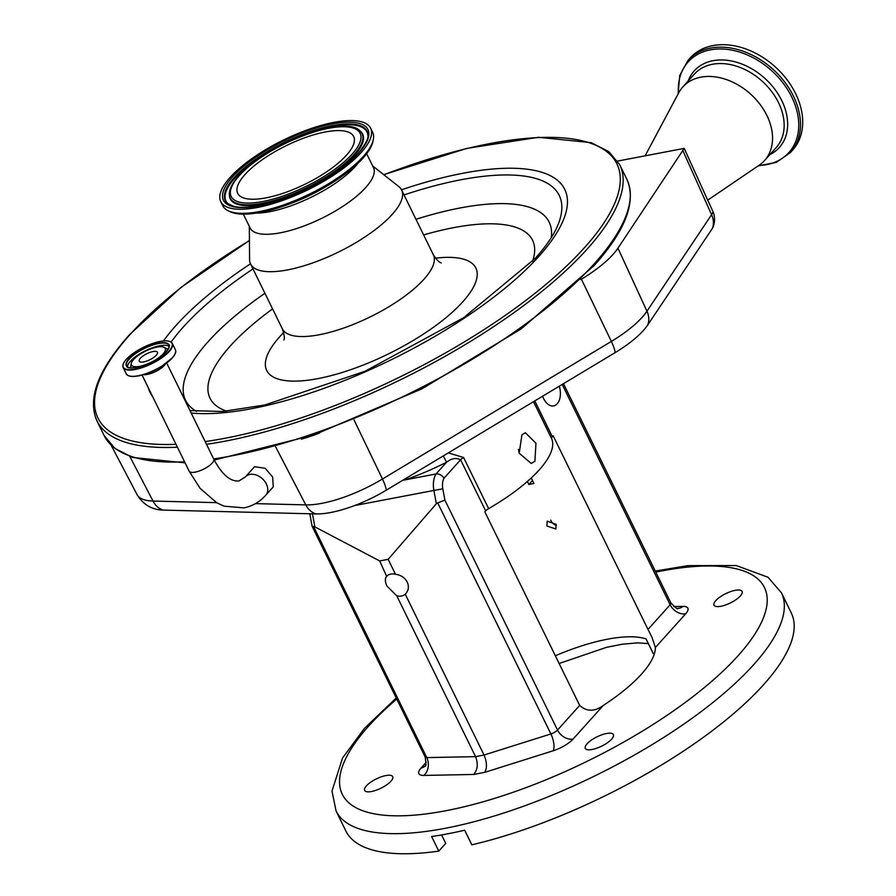 <?xml version="1.0" encoding="UTF-8"?>
<svg xmlns="http://www.w3.org/2000/svg" width="896" height="896" viewBox="0 0 896 896"><rect width="100%" height="100%" fill="white"/><g stroke="black" fill="none" stroke-linecap="round" stroke-linejoin="round"><path stroke-width="1.34" d="M254.576 466.693L265.171 468.272L272.642 476.997L273.269 486.864L265.787 495.186A13.686 9.968 -138 0 0 266.358 483.986A13.686 9.968 -138 0 0 249.917 474.432A13.686 9.968 -138 0 0 245.414 476.874L254.576 466.693M163.139 353.909A18.816 6.25 153.9 0 1 143.158 365.478A18.816 6.25 153.9 0 1 131.286 363.362A18.816 6.25 153.9 0 1 133.56 359.542A18.816 6.25 153.9 0 1 149.352 349.44A18.816 6.25 153.9 0 1 164.046 347.312A18.816 6.25 153.9 0 1 163.139 353.909M152.992 351.557A10.136 3.371 153.9 0 1 157.45 352.262A10.136 3.371 153.9 0 1 153.563 357.56A10.136 3.371 153.9 0 1 143.696 361.894A10.136 3.371 153.9 0 1 139.25 361.178A10.136 3.371 153.9 0 1 143.125 355.891A10.136 3.371 153.9 0 1 152.992 351.557M372.669 165.95L398.754 186.525A84.09 27.933 153.9 0 1 401.621 190.008A84.09 27.933 153.9 0 1 392.19 214.413A84.09 27.933 153.9 0 1 312.155 263.122A84.09 27.933 153.9 0 1 250.589 264.006A84.09 27.933 153.9 0 1 249.592 259.594L249.323 226.374M366.666 153.698L373.464 167.574A68.678 22.814 153.9 0 1 365.758 187.499A68.678 22.814 153.9 0 1 300.395 227.282A68.678 22.814 153.9 0 1 250.118 227.998L243.32 214.122M370.619 128.195L372.624 132.294A83.44 27.72 153.9 0 1 373.43 138.925L372.814 142.016A82.309 27.339 153.9 0 1 363.048 158.054A82.309 27.339 153.9 0 1 328.675 184.979A82.309 27.339 153.9 0 1 291.323 203.28A82.309 27.339 153.9 0 1 230.317 211.826L227.494 210.414A83.44 27.72 153.9 0 1 222.757 205.71L220.752 201.622A83.44 27.72 153.9 0 1 230.104 177.408A83.44 27.72 153.9 0 1 309.534 129.08A83.44 27.72 153.9 0 1 370.619 128.195A83.44 27.72 153.9 0 1 361.267 152.421A83.44 27.72 153.9 0 1 281.837 200.749A83.44 27.72 153.9 0 1 220.752 201.622M373.43 138.925A83.44 27.72 153.9 0 1 363.272 156.509A83.44 27.72 153.9 0 1 292.488 201.6A83.44 27.72 153.9 0 1 227.494 210.414M244.933 174.586A64.579 21.448 153.9 0 1 306.398 137.178A64.579 21.448 153.9 0 1 353.674 136.506A64.579 21.448 153.9 0 1 346.438 155.243A64.579 21.448 153.9 0 1 284.973 192.64A64.579 21.448 153.9 0 1 237.686 193.323A64.579 21.448 153.9 0 1 244.933 174.586M758.15 165.906L776.384 162.355L790.518 152.466L792.725 150.002A68.891 50.142 -138 0 0 791.302 85.893A68.891 50.142 -138 0 0 726.376 44.8A68.891 50.142 -138 0 0 690.256 57.893L688.05 60.357L679.717 75.454L678.115 93.957M707.739 200.133L759.214 165.189A54.981 40.018 -138 0 0 764.59 160.496A54.981 40.018 -138 0 0 763.459 109.334A54.981 40.018 -138 0 0 711.637 76.53A54.981 40.018 -138 0 0 682.808 86.979A54.981 40.018 -138 0 0 678.72 92.826L645.098 155.848M301.493 439.118A75.298 25.01 -26.1 0 0 319.626 432.992M580.653 279.642L581.403 279.182A75.298 25.01 -26.1 0 0 617.949 248.17L684.208 148.389L617.658 161.067M129.853 456.501L153.003 501.054A73.36 24.371 -26.1 0 1 137.021 494.547C144.01 506.117 152.858 508.267 155.579 509.051A67.211 22.322 -26.1 0 0 163.206 510.093L315.986 513.923A67.211 22.322 -26.1 0 0 386.232 490.213L615.126 352.621A67.211 22.322 -26.1 0 0 643.317 330.557A67.211 22.322 -26.1 0 0 647.752 324.934L712.365 228.446A15.4 5.118 -26.1 0 0 713.003 227.259A21.56 21.56 0 0 0 714.437 217.022A18.57 13.507 -138 0 0 712.869 211.456L684.208 148.389M521.931 434.818L525.347 432.723L535.965 443.24L534.912 461.294L531.194 463.445L519.198 453.208L521.931 434.818M534.789 400.915L552.339 436.722A6.474 2.15 -26.1 0 0 551.6 438.581A109.424 36.344 153.9 0 1 539.157 469.974A109.424 36.344 153.9 0 1 488.634 508.626A6.474 2.15 -26.1 0 0 485.654 510.91L460.6 459.771L444.024 478.206A12.634 7.582 79.2 0 0 442.803 488.802L444.909 500.158L557.536 730.05A12.936 9.419 -138 0 0 573.07 739.066A19.41 6.451 153.9 0 1 553.168 750.781L484.803 772.33L473.659 774.458L423.774 775.432A19.41 6.451 153.9 0 1 421.064 768.029L426.205 762.306M448.325 452.894L463.579 457.486L488.634 508.626M519.154 453.029L518.403 449.355M556.45 525.269A5.835 4.245 42 0 1 551.208 521.203A5.835 4.245 42 0 1 550.794 520.128M546.885 526.008L555.856 528.976L556.046 524.261L547.187 521.181L546.885 526.008M312.446 513.834L314.866 526.893L313.578 526.546L426.765 757.602L475.552 756.638L484.03 755.026L550.894 733.958A6.474 2.15 -26.1 0 0 557.536 730.05L579.667 705.421C586.835 711.85 594.731 711.827 603.355 705.376A112.123 37.24 -26.1 0 0 641.491 674.128A112.123 37.24 -26.1 0 0 655.379 647.494L651.997 637.381L647.998 629.406L670.141 604.778L562.195 384.44M715.77 600.634A15.635 5.197 153.9 0 1 730.654 591.584A15.635 5.197 153.9 0 1 742.101 591.416A15.635 5.197 153.9 0 1 740.342 595.952A15.635 5.197 153.9 0 1 725.469 605.013A15.635 5.197 153.9 0 1 714.022 605.181A15.635 5.197 153.9 0 1 715.77 600.634M587.048 743.837A15.635 5.197 153.9 0 1 601.933 734.776A15.635 5.197 153.9 0 1 613.379 734.619A15.635 5.197 153.9 0 1 611.621 739.155A15.635 5.197 153.9 0 1 596.747 748.205A15.635 5.197 153.9 0 1 585.301 748.373A15.635 5.197 153.9 0 1 587.048 743.837M366.397 785.87A15.635 5.197 153.9 0 1 381.282 776.821A15.635 5.197 153.9 0 1 392.717 776.653A15.635 5.197 153.9 0 1 390.97 781.189A15.635 5.197 153.9 0 1 376.085 790.25A15.635 5.197 153.9 0 1 364.65 790.406A15.635 5.197 153.9 0 1 366.397 785.87M579.667 705.421L484.826 511.829L485.654 510.91M484.803 772.33C487.234 767.805 486.976 762.037 484.03 755.026L405.25 594.216C408.576 590.766 409.237 586.723 407.232 582.098C404.779 577.606 400.859 575.008 395.494 574.291A12.936 9.419 -138 0 0 387.016 575.915C384.866 578.054 384.821 581.414 386.893 585.973L396.782 595.84A12.936 9.419 -138 0 0 405.25 594.216L405.866 593.6M781.424 592.782L791.258 612.875A247.968 82.365 153.9 0 1 763.459 684.835A247.968 82.365 153.9 0 1 471.834 844.827L464.677 830.211A247.968 82.365 -26.1 0 1 431.626 836.506L438.782 851.122A247.968 82.365 153.9 0 1 345.901 831.051L336.056 810.958A247.968 82.365 153.9 0 0 517.597 808.349A247.968 82.365 153.9 0 0 753.614 664.742A247.968 82.365 153.9 0 0 781.424 592.782L768.006 577.237L736.254 565.555L687.893 565.622L655.278 571.077M441.594 834.938L445.738 843.394L438.782 851.122M473.659 774.458C477.702 769.619 478.33 763.683 475.552 756.638L396.782 595.84M314.866 526.893L379.691 560.952L386.624 576.296M379.691 560.952L388.158 559.339L436.363 503.742L433.899 490.448L442.803 488.802M395.494 574.291L388.158 559.339M553.168 750.781A12.936 5.062 -107.5 0 0 550.894 733.958L437.707 502.891L436.363 503.742M311.315 513.811L309.859 514.102L312.122 526.299L313.578 526.546M437.707 502.891L444.909 500.158M354.648 505.546L433.899 490.448A19.096 11.458 -100.8 0 1 436.005 473.973C439.264 473.704 441.93 475.115 444.024 478.206M443.229 455.952L446.589 462.202C451.472 458.36 456.142 457.542 460.6 459.771A6.474 2.15 -26.1 0 1 463.579 457.486M405.474 478.654A6.474 2.117 -109.1 0 1 405.261 479.83A115.898 38.494 153.9 0 0 446.589 462.202L436.005 473.973L402.707 480.323M555.341 655.76A112.123 37.24 153.9 0 1 646.061 638.904L653.218 653.52A112.123 37.24 153.9 0 1 654.338 653.912M542.606 396.222A15.635 9.374 79.2 0 0 553.661 405.888A15.635 9.374 79.2 0 0 557.222 403.771A15.635 9.374 79.2 0 0 559.317 386.176M552.339 436.722L553.157 435.803L647.998 629.406M527.374 481.477L528.842 484.478A112.123 37.24 153.9 0 1 533.926 483.504L531.227 478.005M532.437 480.469L528.842 484.478M265.787 495.186C259.795 501.894 252.549 506.117 244.048 507.864L224.101 506.173L216.832 502.824L200.021 488.264L189.157 471.162A13.686 4.547 -26.1 0 0 195.182 472.125A13.686 4.547 -26.1 0 0 208.51 466.267A13.686 4.547 -26.1 0 0 213.752 459.11C221.85 474.432 230.238 481.712 238.918 480.973L245.414 476.874M165.525 363.832A13.686 4.547 153.9 0 1 164.36 365.4A13.686 4.547 153.9 0 1 147.325 374.427A13.686 4.547 153.9 0 1 143.427 374.651M172.312 357.93A27.205 9.038 153.9 0 1 160.955 366.834L158.323 368.413A15.109 5.018 153.9 0 1 151.469 371.773L148.602 372.882A27.205 9.038 153.9 0 1 128.117 375.536M160.955 366.834A27.205 9.038 153.9 0 1 148.602 372.882C136.506 377.306 129.046 377.619 126.235 373.834A27.384 9.094 153.9 0 0 146.283 373.542A27.384 9.094 153.9 0 0 172.346 357.683A27.384 9.094 153.9 0 0 175.414 349.731C176.344 351.837 175.325 354.57 172.334 357.907L160.955 366.834M175.616 352.262A27.205 9.038 153.9 0 1 172.357 357.885M169.187 341.32A27.384 9.094 153.9 0 1 172.346 343.47A27.384 9.094 153.9 0 1 169.277 351.422A27.384 9.094 153.9 0 1 143.214 367.282A27.384 9.094 153.9 0 1 123.166 367.562A27.384 9.094 153.9 0 1 123.402 363.754M126.336 359.341A27.104 9.005 153.9 0 1 160.059 341.454A27.104 9.005 153.9 0 1 168.941 351.221A27.104 9.005 153.9 0 1 135.218 369.107A27.104 9.005 153.9 0 1 126.336 359.341M128.946 358.837A23.778 7.896 153.9 0 1 158.547 343.157A23.778 7.896 153.9 0 1 166.331 351.725A23.778 7.896 153.9 0 1 136.73 367.405A23.778 7.896 153.9 0 1 128.946 358.837M129.046 367.618A23.498 7.806 153.9 0 1 126.65 365.859A23.498 7.806 153.9 0 1 129.282 359.038A23.498 7.806 153.9 0 1 151.659 345.43A23.498 7.806 153.9 0 1 168.862 345.184A23.498 7.806 153.9 0 1 168.784 348.152M127.467 366.811A23.498 7.806 153.9 0 1 130.379 361.278A23.498 7.806 153.9 0 1 151.01 348.298A23.498 7.806 153.9 0 1 169.109 346.405M131.152 367.853A20.362 6.765 153.9 0 1 130.805 365.781L131.286 363.362M164.046 347.312L166.253 348.41A20.362 6.765 153.9 0 1 167.675 349.966M163.206 510.093A21.56 17.158 91.4 0 1 153.003 501.054L216.518 502.645M255.45 503.63L305.782 504.885L275.654 446.88M206.494 444.304A291.088 96.69 153.9 0 0 587.082 249.178A291.088 96.69 153.9 0 0 619.718 164.696L626.875 179.312A291.088 96.69 153.9 0 1 594.238 263.782A291.088 96.69 153.9 0 1 213.651 458.909M184.576 461.798A291.088 96.69 153.9 0 1 104.07 435.434L114.968 448.482L132.507 457.43L185.091 462.851M176.008 444.304A288.938 95.973 153.9 0 1 130.357 334.197A288.938 95.973 153.9 0 1 249.435 240.61M383.846 174.765A288.938 95.973 153.9 0 1 584.494 247.666A288.938 95.973 153.9 0 1 205.162 441.571M163.453 340.939A230.866 76.686 153.9 0 1 175.986 325.506A230.866 76.686 153.9 0 1 250.488 263.794M401.52 189.806A230.866 76.686 153.9 0 1 538.854 256.368A230.866 76.686 153.9 0 1 191.184 413.045M152.69 396.715A230.866 76.686 153.9 0 1 148.355 387.867M171.091 342.07A223.25 74.155 153.9 0 1 183.288 327.04A223.25 74.155 153.9 0 1 252.997 268.912M404.029 194.925A223.25 74.155 153.9 0 1 557.861 225.131C553.93 234.774 546.414 245.829 535.315 258.294L463.658 317.699L365.098 371.224L264.947 404.958L222.656 411.488L189.974 410.581M196.582 411.432A202.451 67.245 153.9 0 1 208.253 341.533A202.451 67.245 153.9 0 1 264.925 293.283M415.968 219.285A202.451 67.245 153.9 0 1 551.208 237.698M226.654 411.152A179.581 59.651 153.9 0 1 230.16 346.136A179.581 59.651 153.9 0 1 272.586 308.907M423.618 234.92A179.581 59.651 153.9 0 1 532.56 261.296M435.456 258.171A116.435 38.674 153.9 0 1 462.795 301.806A116.435 38.674 153.9 0 1 317.912 378.627A116.435 38.674 153.9 0 1 279.787 336.672A116.435 38.674 153.9 0 1 283.707 332.517M401.621 190.008L433.384 254.856A84.09 27.933 153.9 0 1 423.954 279.25A84.09 27.933 153.9 0 1 343.918 327.958A84.09 27.933 153.9 0 1 282.352 328.843C284.334 334.846 284.838 338.565 283.875 339.998M358.053 163.184A68.678 22.814 153.9 0 1 355.398 166.342A68.678 22.814 153.9 0 1 256.099 213.125M328.675 184.979L326.211 186.469A70.941 23.565 153.9 0 1 294.011 202.238L291.323 203.28M232.478 176.949A80.427 26.712 153.9 0 1 332.562 123.894A80.427 26.712 153.9 0 1 358.893 152.869A80.427 26.712 153.9 0 1 258.81 205.923A80.427 26.712 153.9 0 1 232.478 176.949M234.17 177.621A78.837 26.186 153.9 0 1 314.328 130.245A78.837 26.186 153.9 0 1 367.842 134.938C368.883 137.928 365.714 144.01 358.322 153.182C339.338 172.738 312.827 188.53 278.779 200.536C264.589 205.442 244.989 209.25 233.755 206.371L227.774 203.56A78.837 26.186 153.9 0 1 234.17 177.621M228.077 203.795A78.501 26.074 153.9 0 1 234.752 178.237A78.501 26.074 153.9 0 1 314.082 131.219A78.501 26.074 153.9 0 1 367.853 135.318M354.39 155.445A73.73 24.483 153.9 0 1 279.429 199.741A73.73 24.483 153.9 0 1 229.387 195.362L229.354 194.566A73.394 24.382 153.9 0 0 279.171 198.923A73.394 24.382 153.9 0 0 353.808 154.829A73.394 24.382 153.9 0 0 359.766 130.67L360.382 131.186A73.73 24.483 153.9 0 1 354.39 155.445M239.254 175.661A71.803 23.845 153.9 0 1 328.608 128.296A71.803 23.845 153.9 0 1 352.117 154.157A71.803 23.845 153.9 0 1 262.763 201.533A71.803 23.845 153.9 0 1 239.254 175.661M790.518 152.466A68.891 50.142 -138 0 0 789.096 88.357A68.891 50.142 -138 0 0 724.158 47.264A68.891 50.142 -138 0 0 688.05 60.357M758.766 165.491A67.76 49.314 -138 0 0 796.13 108.102A67.76 49.314 -138 0 0 723.666 49.067A67.76 49.314 -138 0 0 678.462 93.307M769.91 154.582A57.254 41.675 -138 0 0 781.939 100.934A57.254 41.675 -138 0 0 724.214 60.032A57.254 41.675 -138 0 0 688.128 81.066M764.59 160.496L776.194 147.594A54.981 40.018 -138 0 0 775.051 96.432A54.981 40.018 -138 0 0 723.229 63.638A54.981 40.018 -138 0 0 694.411 74.077L682.808 86.979M177.419 447.182A291.088 96.69 153.9 0 1 96.914 420.818L104.07 435.434M315.986 513.923A21.56 17.158 91.4 0 1 305.782 504.885A73.36 24.371 -26.1 0 0 382.469 479.013L354.032 419.933M386.232 490.213A21.56 5.096 59 0 0 382.469 479.013L611.352 341.41L581.403 279.182M615.126 352.621A21.56 5.096 59 0 0 611.352 341.41A73.36 24.371 -26.1 0 0 642.13 317.33A73.36 24.371 -26.1 0 0 646.957 311.192L617.949 248.17M647.752 324.934A21.56 17.64 33.8 0 0 646.957 311.192L711.581 214.704L683.032 150.976M712.869 211.456A21.56 7.078 155.9 0 1 711.581 214.704A21.56 17.64 -146.2 0 1 712.365 228.446M551.6 438.581L533.523 401.677M673.826 606.57L682.965 606.39A19.41 6.451 153.9 0 1 685.675 613.805A12.936 9.419 42 0 1 670.141 604.778A6.474 2.15 -26.1 0 0 670.869 602.896L563.472 383.678M682.965 606.39A12.936 9.934 -91.1 0 1 677.891 608.373L677.858 608.373C678.048 609.795 675.696 607.97 670.869 602.896M685.675 613.805L655.379 647.494M396.726 699.014A235.032 78.064 -26.1 0 0 368.67 726.107A235.032 78.064 -26.1 0 0 445.626 810.779A235.032 78.064 -26.1 0 0 738.08 655.726A235.032 78.064 -26.1 0 0 655.782 572.107M603.355 705.376L573.07 739.066M425.32 765.722L425.141 765.923C426.182 766.909 426.182 763.941 425.141 757.008A6.474 2.15 -26.1 0 0 426.765 757.602A12.936 9.934 -91.1 0 1 423.774 775.432M425.186 765.856A12.936 9.419 42 0 1 421.064 768.029M213.752 459.11L166.667 362.992M189.157 471.162L142.072 375.043M126.235 373.834L123.166 367.562C122.237 365.456 123.256 362.734 126.246 359.386L143.696 347.166L158.122 341.846C165.883 340.077 170.632 340.626 172.346 343.47L175.414 349.731M168.862 345.184C170.285 344.579 169.411 346.774 166.242 351.77C157.248 363.149 126.717 372.266 126.65 365.859M626.875 179.312C636.586 201.589 625.677 230.328 594.149 265.552L521.293 328.821L422.33 388.64L313.891 434.986L214.222 460.04M619.718 164.696L608.787 151.626L591.203 142.666L538.474 137.29L466.861 148.378L383.723 174.675M249.435 240.453L181.16 287.302L129.64 334.578C98.112 369.802 87.203 398.541 96.914 420.818M250.589 264.006L282.352 328.843M359.766 130.67C344.826 114.453 264.488 145.354 238.683 175.974C232.422 182.874 229.309 189.067 229.354 194.566M433.384 254.856C436.699 259.885 439.331 262.562 441.269 262.886M137.021 494.547L111.059 445.077M396.222 697.984L364.414 728.414L342.507 758.083L331.99 791.123L336.056 810.958M425.141 757.008L312.144 526.355M648.346 643.586L637.784 642.869L622.474 644.19L606.491 647.338L559.126 663.499"/></g></svg>
